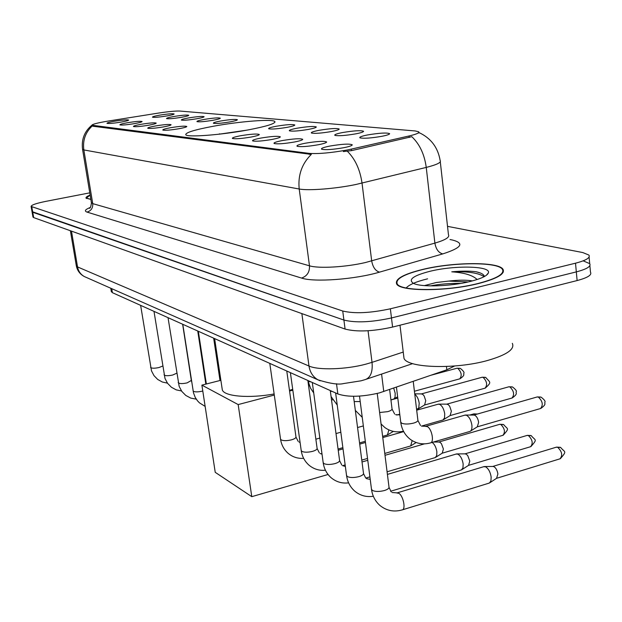 <?xml version="1.0" encoding="UTF-8"?>
<svg xmlns="http://www.w3.org/2000/svg" width="622" height="622" viewBox="0 0 622 622"><rect width="100%" height="100%" fill="white"/><g stroke="black" fill="none" stroke-linecap="round" stroke-linejoin="round"><path stroke-width="0.93" d="M248.256 129.897C266.776 126.328 275.639 123.553 274.846 121.562C272.98 118.763 239.548 121.391 213.362 126.243C194.709 129.741 185.511 132.564 185.76 134.71C186.771 137.571 221.199 134.997 248.256 129.897M342.489 132.564C353.996 130.659 361.024 130.231 363.59 131.281C363.52 131.981 360.947 132.828 355.862 133.831C345.498 135.596 338.516 136.109 334.916 135.371C334.053 134.679 336.572 133.738 342.489 132.564M318.993 130.332C330.08 128.497 336.813 128.07 339.2 129.049C339.099 129.718 336.541 130.534 331.526 131.522C321.512 133.217 314.818 133.722 311.443 133.03C310.666 132.377 313.177 131.475 318.993 130.332M296.927 128.233C307.633 126.476 314.094 126.048 316.318 126.958C316.194 127.596 313.659 128.396 308.706 129.353C299.011 130.985 292.589 131.483 289.424 130.845C288.717 130.216 291.22 129.345 296.927 128.233M276.184 126.266C286.517 124.571 292.729 124.143 294.812 124.999C294.673 125.605 292.153 126.375 287.263 127.316C277.878 128.886 271.697 129.376 268.72 128.785C268.082 128.186 270.57 127.347 276.184 126.266M220.732 120.995C230.109 119.471 235.668 119.059 237.402 119.758C237.207 120.295 234.758 121.002 230.054 121.881C221.486 123.296 215.951 123.762 213.439 123.28C212.965 122.759 215.391 121.998 220.732 120.995M204.21 119.424C213.307 117.955 218.672 117.542 220.32 118.196C220.11 118.716 217.684 119.401 213.043 120.264C204.716 121.632 199.367 122.091 196.987 121.64C196.552 121.142 198.962 120.404 204.21 119.424M188.544 117.939C197.376 116.516 202.57 116.112 204.125 116.718C203.907 117.216 201.505 117.892 196.925 118.732C188.824 120.062 183.645 120.512 181.383 120.085C180.994 119.611 183.381 118.895 188.544 117.939M173.67 116.524C182.246 115.148 187.276 114.743 188.754 115.319C188.528 115.801 186.149 116.454 181.632 117.278C173.748 118.569 168.733 119.012 166.579 118.615C166.222 118.157 168.585 117.457 173.67 116.524M159.52 115.179C167.862 113.842 172.737 113.445 174.144 113.989C173.911 114.456 171.555 115.086 167.093 115.902C159.419 117.146 154.551 117.589 152.507 117.208C152.188 116.773 154.528 116.096 159.52 115.179M367.571 134.943C379.529 132.96 386.884 132.533 389.644 133.668C389.605 134.391 387.016 135.269 381.877 136.304C371.132 138.138 363.831 138.659 359.975 137.859C359.026 137.128 361.553 136.156 367.571 134.943M305.247 143.231C317.018 141.264 324.155 140.844 326.651 141.971C326.542 142.733 323.782 143.659 318.363 144.739C307.789 146.551 300.698 147.064 297.106 146.271C296.227 145.509 298.941 144.491 305.247 143.231M282.24 140.58C293.576 138.698 300.41 138.278 302.727 139.32C302.587 140.051 299.851 140.937 294.509 141.995C284.293 143.736 277.513 144.234 274.147 143.503C273.353 142.78 276.051 141.808 282.24 140.58M260.688 138.1C271.62 136.288 278.166 135.868 280.328 136.84C280.164 137.532 277.451 138.395 272.187 139.421C262.313 141.093 255.805 141.591 252.656 140.914C251.941 140.23 254.616 139.289 260.688 138.1M240.45 135.767C251.008 134.025 257.29 133.613 259.312 134.515C259.133 135.176 256.443 136.008 251.257 137.011C241.701 138.62 235.443 139.11 232.48 138.481C231.835 137.827 234.494 136.926 240.45 135.767M170.529 127.72C179.789 126.219 185.216 125.807 186.81 126.499C186.561 127.059 183.988 127.79 179.089 128.707C170.63 130.107 165.219 130.566 162.855 130.084C162.428 129.547 164.985 128.762 170.529 127.72M155.368 125.978C164.356 124.517 169.596 124.12 171.104 124.765C170.848 125.302 168.305 126.017 163.477 126.911C155.251 128.264 150.019 128.715 147.772 128.264C147.391 127.751 149.925 126.989 155.368 125.978M140.992 124.322C149.715 122.915 154.792 122.511 156.223 123.117C155.959 123.638 153.44 124.33 148.681 125.209C140.681 126.523 135.612 126.966 133.481 126.546C133.131 126.048 135.635 125.31 140.992 124.322M127.331 122.752C135.814 121.383 140.735 120.987 142.096 121.562C141.816 122.06 139.336 122.736 134.64 123.591C126.849 124.866 121.943 125.302 119.906 124.905C119.595 124.431 122.075 123.716 127.331 122.752M114.347 121.251C122.596 119.929 127.362 119.541 128.661 120.077C128.381 120.559 125.932 121.212 121.298 122.052C113.709 123.288 108.943 123.724 107.007 123.35C106.727 122.892 109.177 122.2 114.347 121.251M329.854 146.061C342.1 144.009 349.564 143.589 352.262 144.817C352.184 145.61 349.401 146.567 343.912 147.678C332.941 149.568 325.531 150.089 321.675 149.226C320.695 148.425 323.424 147.367 329.854 146.061M454.643 365.993L446.837 369.795L379.303 392.925C361.841 396.991 348.025 397.334 337.847 393.959L112.395 292.674L111.307 291.469M351.313 149.117L347.13 149.995C330.888 152.911 318.207 154.038 309.095 153.37L91.932 125.224C92.313 124.19 97.879 122.783 108.632 120.995L158.493 113.072C168.492 111.548 175.645 110.879 179.952 111.058L415.208 130.954L418.699 131.786C419.601 132.859 416.382 134.251 409.043 135.977L351.313 149.117L351.5 150.633L343.344 151.558M478.458 283.546C497.297 278.609 505.461 273.828 502.941 269.202C498.191 261.543 452.902 261.963 422.548 269.458C403.414 274.216 394.783 279.045 396.657 283.951C399.86 291.594 446.899 291.64 478.458 283.546M418.793 132.478C430.821 138.014 437.942 147.383 440.158 160.569C441.581 162.42 436.939 164.698 426.249 167.411L355.815 184.509C335.849 188.723 308.349 190.868 299.205 189.002C297.814 175.295 301.857 163.757 311.319 154.388L92.942 126.235L91.994 125.644M32.01 211.604L343.912 320.058C355.644 322.989 371.505 322.289 391.471 317.951L576.322 271.892C586.888 269.101 591.343 266.34 589.695 263.627L583.584 261.03M92.243 125.955C85.393 132.4 82.594 140.393 83.846 149.933L299.205 189.002L309.476 265.812C318.658 268.712 345.902 267.157 365.565 262.5L434.887 243.116L426.249 167.411C424.468 154.357 419.648 144.117 411.795 136.677L351.5 150.633M90.136 195.059C87.072 196.272 85.696 197.283 86.023 198.107L90.866 199.452M89.77 192.851L45.865 201.365C36.208 203.324 31.294 205.019 31.108 206.442L342.738 311.023C354.478 313.846 370.354 313.107 390.359 308.8L575.513 263.192C586.095 260.431 590.566 257.726 588.917 255.074L582.806 252.563L447.521 226.354M32.943 216.922L33.674 217.599L345.078 329.061C356.81 332.101 372.648 331.44 392.591 327.071L577.123 280.561C587.673 277.739 592.121 274.94 590.472 272.148L589.881 265.641M31.108 206.442L32.041 211.775L32.741 212.265L343.912 320.058C355.644 322.989 371.505 322.289 391.471 317.951L576.322 271.892C586.888 269.101 591.343 266.34 589.695 263.627L589.096 257.049M422.82 269.528C403.88 274.24 395.343 279.014 397.201 283.865C400.381 291.43 446.923 291.477 478.147 283.469C496.799 278.586 504.877 273.851 502.389 269.272C497.693 261.691 452.863 262.103 422.82 269.528M403.624 355.248L404.005 358.381C407.472 368.014 455.584 369.554 487.664 360.457C506.798 354.898 515.016 349.199 512.326 343.352M472.471 280.903C466.228 279.892 458.313 279.954 448.734 281.082L468.133 281.96M484.375 276.549C484.079 274.792 481.98 273.353 478.085 272.242L476.071 271.736C469.408 270.904 461.306 270.928 451.766 271.822C464.292 272.7 472.751 275.266 477.136 279.527M448.734 281.082L436.232 282.52L424.391 285.607M470.224 281.471C481.078 278.726 487.119 275.888 488.356 272.949C491.567 265.897 454.682 265.096 429.903 271.316C413.288 275.6 407.807 279.612 413.459 283.344C420.892 287.372 450.421 286.478 470.224 281.471M451.766 271.822C467.581 271.285 478.38 272.902 484.157 276.666M476.071 271.736L480.347 272.996M430.471 285.902C439.443 284.098 449.574 283.267 460.84 283.407M90.151 195.153L86.357 198.053L90.851 199.359M222.085 388.423L222.311 389.885C224.075 396.424 249.305 398.585 274.131 393.951M219.403 134.158L246.693 130.177M220.639 134.018L219.364 133.87M241.025 131.156L220.934 133.979M289.471 390.352L292.713 389.333M328.051 474.485L251.786 496.667L215.235 472.331L201.886 385.127L220.872 380.291M201.886 385.127L238.172 404.572L251.786 496.667M309.531 385.796L308.613 386.037M292.83 390.188L289.564 391.051M274.286 395.071L238.172 404.572M483.659 466.71L485.603 466.827C488.48 468.599 490.338 472.012 491.162 477.051L490.921 480.969L489.358 483.045L402.481 509.807M492.756 466.461L493.868 466.632C495.959 467.907 497.297 470.364 497.888 473.987L496.566 478.318L489.973 482.649M456.144 454.06L457.885 454.169C460.591 455.856 462.356 459.137 463.165 464.028L462.962 467.876L461.477 469.905L390.639 491.256M464.953 453.858L466.329 454.216L467.76 455.646L469.789 461.104L468.553 465.357L462.014 469.563M438.829 442.024L440.096 442.351L441.449 443.727L443.393 449.014L442.242 453.174L435.758 457.271M432.103 442.413C434.545 444.155 436.131 447.288 436.869 451.797L436.706 455.584L435.299 457.567L387.078 471.803M412.168 440.633L410.66 445.943L384.769 453.446M388.859 429.911L387.436 434.988L382.623 436.364M464.766 415.177L466.453 415.255C469.252 416.857 471.064 420.169 471.888 425.184C472.184 428.504 471.569 430.572 470.061 431.388L430.649 442.841M473.715 415.084L474.703 415.208C476.732 416.359 478.038 418.738 478.629 422.346L477.292 426.832L470.597 431.054M438.059 404.23L439.575 404.308C442.203 405.824 443.921 409.019 444.73 413.887L444.536 417.86L443.027 419.967L421.475 426.101M446.736 404.176L448.338 404.704L449.698 406.298L451.37 411.181L450.126 415.566L443.494 419.679M421.366 393.928L422.851 394.426L424.142 395.957L425.743 400.685L424.585 404.984L418.031 408.981M414.773 394.255C417.043 395.973 418.528 398.974 419.212 403.266L418.762 407.993L416.608 409.517M393.71 388.128L395.195 393.275L395.063 397.108L393.967 398.966L390.919 399.884M381.589 374.079L383.766 391.557M409.043 135.977L409.214 137.454M92.826 125.52L92.942 126.235M309.095 153.37L309.227 154.388M336.502 383.727L337.847 393.959M446.456 366.49L446.837 369.795M111.735 288.662L112.395 292.674M87.033 212.094C91.131 210.835 93.028 208.012 92.725 203.627L309.476 265.812C309.74 272.071 307.097 276.152 301.538 278.065L87.033 212.094C84.087 211.068 85.167 209.521 90.283 207.453M91.38 202.547L92.725 203.627L83.846 149.933L82.539 149.171M347.34 151.247C355.162 158.975 360.06 169.596 362.027 183.109L371.692 260.945C372.85 267.203 375.455 270.935 379.513 272.141C355.271 279.402 314.04 282.442 301.538 278.065M450.001 239.524L452.552 240.053C464.813 243.256 461.547 247.875 442.747 253.908L379.513 272.141M31.808 206.916L33.674 217.599M342.738 311.023L345.078 329.061M390.359 308.8L392.591 327.071M575.513 263.192L577.123 280.561M442.747 253.908C438.596 252.804 435.975 249.204 434.887 243.116C445.414 240.022 449.939 237.215 448.454 234.688L440.298 161.821M76.288 265.594L77.54 266.924L308.986 366.024C318.277 370.362 345.894 369.538 365.822 364.173L372.026 362.354L368.045 330.764M301.857 313.589L308.986 366.024C309.989 372.337 313.006 376.955 318.052 379.863L320.19 380.827M71.476 231.127L77.54 266.924C78.372 271.254 80.65 274.465 84.359 276.565L318.052 379.863C330.111 383.611 338.562 384.855 343.422 383.587L361.094 380.804L365.277 379.568C370.611 377.64 372.866 371.902 372.026 362.354L403.235 352.068M70.379 230.739L76.35 265.952C77.361 270.71 80.028 274.248 84.359 276.565L86.139 277.35M427.586 278.827C416.165 281.626 409.043 284.674 406.205 287.97M560.344 458.709C567.482 450.406 564.76 452.668 560.671 447.467L557.654 447.28C562.063 451.58 562.832 455.428 559.979 458.826L496.589 478.31M377.227 393.462L388.975 486.855C389.333 488.2 387.84 489.421 384.505 490.509C379.264 491.823 375.183 491.777 372.259 490.354L371.451 488.97M396.813 492.974L398.857 493.324C403.367 495.858 406.049 509.752 402.069 509.931C393.936 512.225 386.565 510.748 379.964 505.492C375.276 501.301 372.461 495.991 371.528 489.545L359.508 396.105M556.154 447.234L557.654 447.28M530.893 446.612C537.898 438.58 535.293 440.835 531.305 435.695L528.35 435.501C532.525 439.661 533.264 443.393 530.582 446.705L468.553 465.357M353.506 396.3L363.466 473.109C363.784 474.392 362.299 475.55 359.011 476.6C353.91 477.859 349.992 477.828 347.239 476.499L346.524 475.262M526.997 435.454L528.35 435.501M503.198 435.229C510.087 427.462 507.521 429.592 503.672 424.616L500.78 424.422C504.737 428.441 505.453 432.072 502.926 435.307L442.234 453.181M330.274 390.562L339.55 460.233C339.83 461.446 338.352 462.558 335.118 463.569C330.15 464.774 326.379 464.758 323.79 463.507L323.145 462.41M499.552 424.367L500.78 424.422M477.323 414.05L474.796 413.98L475.659 414.532M307.859 380.485L317.08 448.135C317.337 449.286 315.867 450.351 312.679 451.331C307.843 452.489 304.205 452.482 301.771 451.315L301.188 450.32M473.684 413.925L474.796 413.98M286.773 371.015L295.94 436.753C296.165 437.849 294.711 438.868 291.562 439.816C286.851 440.928 283.344 440.936 281.043 439.832L280.514 438.938M202.788 391.013L202.321 391.137C198.146 392.07 195.168 392.117 193.388 391.285L193.061 390.74M182.635 324.233L191.327 380.439L187.16 382.872C183.078 383.766 180.186 383.821 178.491 383.035L178.195 382.53M176.734 373.208L172.745 375.004C168.749 375.875 165.942 375.937 164.325 375.183L164.052 374.732M162.669 366.055L159.022 367.516C155.111 368.364 152.382 368.426 150.835 367.711L150.578 367.291M540.829 408.436C546.886 404.012 544.25 403.764 544.903 402.185C545.58 401.346 544.328 399.682 541.156 397.194L538.318 397.03C542.656 401.206 543.395 405.039 540.526 408.53L477.284 426.84M413.233 381.395L417.86 419.959C418.194 421.086 416.787 422.136 413.622 423.1C408.537 424.313 404.518 424.336 401.563 423.17L400.708 421.918M425.417 426.381L427.306 426.622C431.94 428.776 434.483 442.646 430.3 442.942C423.162 444.862 416.553 443.711 410.466 439.482C405.008 435.237 401.773 429.553 400.77 422.439L396.447 387.187M537.011 397.007L538.318 397.03M512.225 397.963C518.227 393.617 515.584 393.384 516.229 391.844C516.905 391.075 515.7 389.473 512.621 387.039L509.838 386.876C513.959 390.919 514.666 394.636 511.976 398.033L450.103 415.582M389.636 389.535L392.008 408.638C392.311 409.711 390.904 410.714 387.778 411.64L379.622 412.518M508.664 386.845L509.838 386.876M485.316 388.097C492.056 381.877 490.159 382.662 485.759 377.484L483.037 377.313C486.948 381.232 487.632 384.847 485.098 388.159L424.562 405M360.208 401.548L354.19 401.587M481.972 377.282L483.037 377.313M459.946 378.79C465.544 374.918 463.227 374.53 463.841 373.286C464.502 372.477 463.367 370.875 460.435 368.473L457.769 368.302C461.485 372.104 462.154 375.618 459.767 378.845L414.407 391.23M332.545 391.58L330.352 391.137M456.805 368.271L457.769 368.302M311.311 382.04L308.846 381.457L308.279 380.68L308.667 382.825L310.565 388.214L313.713 392.925M274.94 122.223L274.846 121.562M418.777 132.494L418.839 133.038M91.932 125.224L92.002 125.652M110.778 288.243L111.361 291.804M503.252 272.164L502.941 269.202M89.677 208.098L89.444 208.269C90.291 208.378 90.952 206.574 91.426 202.858L82.578 149.397C81.288 139.538 84.398 131.467 91.908 125.185M32.974 217.094L32.041 211.775M412.658 363.621L366.265 379.233M397.303 284.697L397.201 283.865M404.005 358.381L399.985 325.205M486.357 275.297L488.356 272.949M86.435 198.527L86.357 198.053M222.311 389.885L214.621 338.601M484.079 466.586L397.186 492.865L392.117 492.531M493.083 466.438L484.522 466.554M560.259 447.296L556.488 447.132L492.818 466.438M389.053 487.446L391.246 491.901M335.631 392.964L346.586 475.768C347.504 481.964 350.217 487.096 354.742 491.147C360.185 495.617 366.381 497.32 373.34 496.263M370.222 479.375L366.591 478.676M387.413 474.407L456.501 453.951M465.256 453.842L456.906 453.92M530.893 435.524L527.277 435.369L465.023 453.842M363.528 473.63L365.736 478.046M312.298 382.483L323.207 462.846C324.101 468.817 326.729 473.77 331.083 477.696C336.191 481.933 342.038 483.659 348.615 482.859M345.358 466.453L342.644 465.676M362.02 461.975L367.765 460.303M385.01 455.304L424.523 443.844M439.109 442.009L433.386 442.04M503.268 424.453L499.8 424.297L438.899 442.009M339.604 460.684L341.805 465.054M365.783 478.085L369.896 476.872M290.388 372.64L301.235 450.709C302.113 456.462 304.656 461.244 308.862 465.054C313.675 469.089 319.195 470.823 325.43 470.24M322.025 454.169L320.151 453.469M338.22 450.25L343.033 448.882M359.71 444.139L365.472 442.499M382.779 437.577L403.701 431.621M477.237 414.019L473.894 413.871L469.742 415.053M317.134 448.532L319.327 452.855M342.605 465.653L345.148 464.914M361.779 460.101L367.524 458.437M416.157 442.53L411.064 445.694M269.792 363.388L280.561 439.287C281.424 444.831 283.881 449.457 287.939 453.158C292.488 457.007 297.72 458.741 303.653 458.344M300.099 442.491L298.972 441.97M315.859 439.186L319.84 438.075M335.997 433.565L340.825 432.212M357.557 427.539L363.341 425.922M295.994 437.103L298.163 441.363M320.983 453.881L321.947 453.601M338.057 449.03L342.87 447.661M359.547 442.918L365.316 441.278M393.322 431.388L387.786 434.778M198.34 331.285L206.364 383.992M213.657 338.166L220.009 380.508M182.79 324.303L193.489 392.847L195.238 397.419L197.392 400.685L199.398 402.799L205.143 406.407M197.742 331.021L205.835 384.124M168.033 317.671L179.159 386.386L181.818 391.417L185.791 395.444L190.76 398.096L196.272 399.161M205.812 383.968L206.341 383.828M219.986 380.353L220.849 380.135M191.351 380.617L191.7 381.962M153.992 311.365L164.993 378.456L167.575 383.346L171.415 387.257L176.181 389.854L181.492 390.95M204.125 372.897L204.661 372.765M218.33 369.328L219.193 369.11M140.634 305.363L151.496 370.899L154.007 375.657L157.716 379.459L162.303 382.001L167.419 383.136M202.531 362.432L203.067 362.292M216.767 358.894L217.63 358.676M420.526 425.51L417.922 420.488M421.506 426.117L425.728 426.295L465.108 415.084M474.034 415.061L465.536 415.045M540.689 397.023L537.276 396.929L473.801 415.061M394.667 414.065L392.062 409.105M403.484 431.202C396.743 432.764 390.538 431.544 384.855 427.547L381.068 423.979M416.686 410.193L438.339 404.152M447.024 404.152L438.735 404.121M512.163 386.876L508.889 386.783L446.821 404.152M399.845 414.897L395.639 414.664M362.237 417.323L355.341 410.419M390.935 399.969L397.785 398.088M421.63 393.905L414.726 393.85M485.316 377.321L482.167 377.235L421.452 393.905M396.774 415.053L399.767 414.213M460 368.317L456.968 368.232L431.388 375.128M331.075 396.579L337.225 405.039M397.621 396.758L394.06 398.904M332.731 399.791L331.526 399.946M216.238 349.416L215.29 349.051M199.965 341.937L199.367 341.649"/></g></svg>
